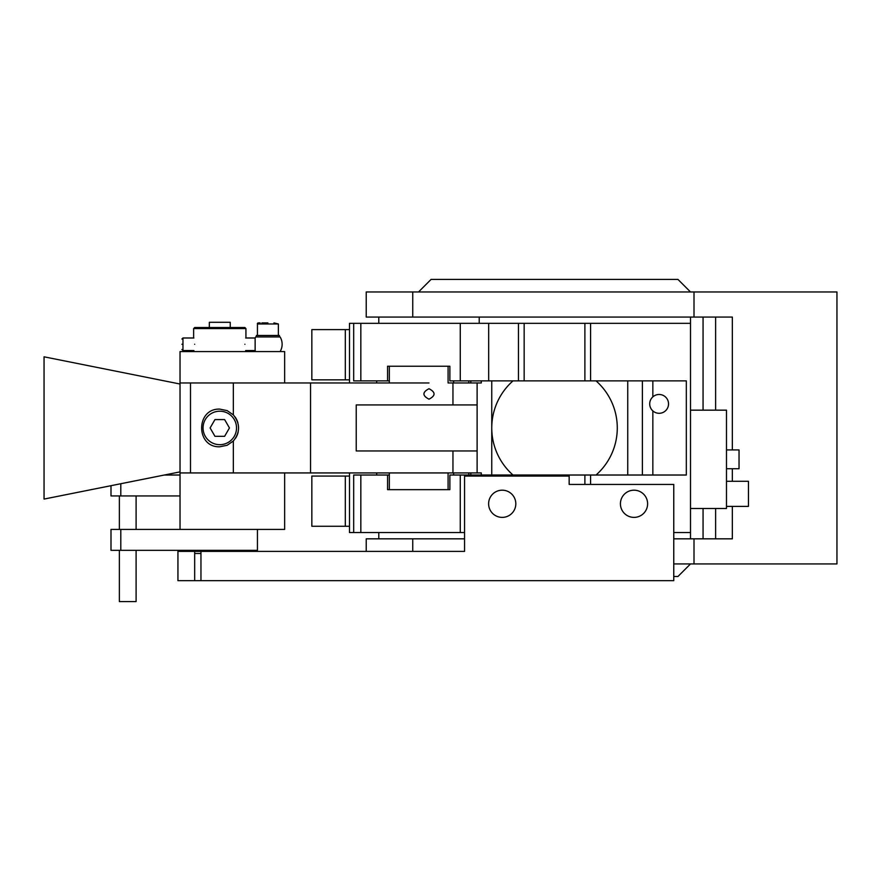 <?xml version="1.0" encoding="UTF-8"?>
<svg xmlns="http://www.w3.org/2000/svg" width="881" height="881" viewBox="0 0 881 881"><rect width="100%" height="100%" fill="white"/><g stroke="black" fill="none" stroke-linecap="round" stroke-linejoin="round"><path stroke-width="1.32" d="M502.214 490.188A13.6 13.6 0 0 0 488.614 503.789A13.6 13.6 0 0 0 502.214 517.389A13.6 13.6 0 0 0 515.814 503.789A13.6 13.6 0 0 0 502.214 490.188M634.023 490.188A13.6 13.6 0 0 0 620.422 503.789A13.6 13.6 0 0 0 634.023 517.389A13.6 13.6 0 0 0 647.612 503.789A13.6 13.6 0 0 0 634.023 490.188M284.64 472.932L284.64 529.415L180.032 529.415L180.032 382.971L190.494 382.971L190.494 472.932L448.088 472.932L448.088 489.66L389.325 489.66L389.325 472.932L397.617 472.932M428.992 382.971L190.494 382.971M470.806 380.878L470.806 382.971L477.117 382.971L477.117 404.93L356.221 404.93L356.221 450.962L452.955 450.962L452.955 472.932M470.806 475.024L470.806 472.932L477.117 472.932L477.117 450.962L452.955 450.962M180.032 472.932L190.494 472.932M219.787 446.777C195.604 447.691 195.604 408.211 219.787 409.114L227.155 410.623L233.344 414.885C240.271 423.585 240.271 432.296 233.344 441.007L227.155 445.279L219.787 446.777M428.992 399.181C422.274 395.69 422.274 392.21 428.992 388.719C435.71 392.21 435.71 395.69 428.992 399.181C435.743 395.69 435.743 392.21 428.992 388.719C422.241 392.21 422.241 395.69 428.992 399.181M477.117 404.93L477.117 450.962M235.557 438.231A18.831 18.831 0 0 0 238.189 431.91M237.903 422.825A18.831 18.831 0 0 0 235.073 416.944M180.032 382.971L180.032 351.585L284.64 351.585L284.64 382.971M120.796 550.339L120.796 529.415L110.995 529.415L110.995 550.339L257.439 550.339L257.439 529.415M120.796 529.415L180.032 529.415M110.995 485.684L110.995 495.937L180.032 495.937M164.34 475.024L180.032 475.024M120.796 495.937L120.796 483.724M180.032 384.017L44.05 356.816L44.05 499.075L180.032 471.886M136.103 550.339L136.103 601.591L119.364 601.591L119.364 550.339M279.409 336.938L279.409 335.474L256.393 335.474L256.393 336.938L255.71 336.938L280.103 336.938L256.393 336.938M181.915 344.262C181.915 337.522 181.915 337.522 181.915 344.262C181.915 337.522 181.915 337.522 181.915 344.262C181.915 351.012 181.915 351.012 181.915 344.262C181.915 351.012 181.915 351.012 181.915 344.262L182.962 344.262L182.962 350.539L193.908 350.539M181.915 339.031L182.962 337.985L182.962 344.262M245.667 337.985L255.138 337.985L255.138 350.539A14.228 14.228 0 0 0 255.71 351.585M200.956 553.477L194.679 553.477M193.633 328.569L194.679 327.523L230.249 327.523L230.249 322.292L209.326 322.292L209.326 327.523L244.885 327.523L245.931 328.569L193.633 328.569L193.633 336.938M244.896 344.262C246.03 334.813 246.03 334.813 244.896 344.262C246.03 353.71 246.03 353.71 244.896 344.262M245.931 351.585L245.667 350.539L255.138 350.539M194.668 344.262C193.545 334.813 193.545 334.813 194.668 344.262C193.545 353.71 193.545 353.71 194.668 344.262M261.866 322.92L267.901 322.92C280.048 322.92 280.048 322.92 267.901 322.92L267.901 323.966L257.439 323.966L257.439 335.474M267.901 323.966L278.363 323.966L273.947 322.92M648.658 475.024L449.872 475.024L449.872 489.66L387.552 489.66L387.552 475.024L353.677 475.024L353.677 532.553L349.493 532.553L349.493 472.932M349.493 382.971L349.493 323.338L353.677 323.338L353.677 380.878L387.552 380.878L387.552 366.232L449.872 366.232L449.872 380.878L590.578 380.878L590.578 323.338L584.885 323.338L584.885 380.878M703.06 538.831L703.06 508.491M703.06 410.161L703.06 317.072M418.53 291.963L431.084 279.409L677.952 279.409L690.506 291.963M690.506 563.928L677.952 576.482L673.767 576.482M690.506 538.831L690.506 317.072M200.956 580.667L673.767 580.667L673.767 484.429L569.159 484.429L569.159 476.07L464.562 476.07L464.562 551.385L200.956 551.385L200.956 580.667L194.679 580.667L194.679 551.385L177.94 551.385L177.94 580.667L194.679 580.667M194.679 551.385L200.956 551.385M715.614 538.831L715.614 508.491M715.614 410.161L715.614 317.072M673.767 538.831L732.342 538.831L732.342 506.399M732.342 481.29L732.342 468.747M732.342 449.916L732.342 317.072L694.008 317.072L694.008 291.963L836.95 291.963L836.95 563.928L673.767 563.928M366.232 551.385L366.232 538.831L464.562 538.831M694.008 538.831L694.008 563.928M412.749 317.072L412.749 291.963L366.232 291.963L366.232 317.072L694.008 317.072M412.749 291.963L694.008 291.963M353.677 323.338L460.267 323.338L460.267 380.878M584.885 323.338L460.267 323.338M590.578 323.338L690.506 323.338M673.767 532.553L690.506 532.553M648.658 380.878L590.578 380.878M387.552 380.878L389.325 380.878M513.006 475.024A62.76 62.76 0 0 1 513.006 380.878M596.03 380.878A62.76 62.76 0 0 1 596.03 475.024M353.677 532.553L464.562 532.553M387.552 475.024L389.325 475.024M659.12 394.479A9.416 9.416 0 0 0 649.704 403.883A9.416 9.416 0 0 0 659.12 413.299A9.416 9.416 0 0 0 668.536 403.883A9.416 9.416 0 0 0 659.12 394.479M652.843 475.024L642.381 475.024L642.381 380.878L686.321 380.878L686.321 475.024L652.843 475.024L652.843 410.909M481.29 475.024L481.29 472.932L477.117 472.932M477.117 382.971L481.29 382.971L481.29 380.878M726.484 449.916L739.038 449.916L739.038 468.747L726.484 468.747M726.484 481.29L748.454 481.29L748.454 506.399L726.484 506.399M690.506 508.491L726.484 508.491L726.484 410.161L690.506 410.161M397.617 382.971L389.325 382.971L389.325 366.232L449.872 366.232M468.802 380.878L468.802 382.971L470.806 382.971M448.088 366.232L448.088 382.971L453.649 382.971L453.649 380.878M453.649 382.971L468.802 382.971M428.992 472.932L453.649 472.932L453.649 475.024M449.872 489.66L448.088 489.66M470.806 472.932L468.802 472.932L468.802 475.024M468.802 472.932L453.649 472.932M349.493 329.615L345.308 329.615L345.308 379.832L311.841 379.832L311.841 329.615L345.308 329.615L345.308 379.832L349.493 379.832M349.493 476.07L345.308 476.07L345.308 526.276L311.841 526.276L311.841 476.07L345.308 476.07L345.308 526.276L349.493 526.276M219.787 411.207A16.739 16.739 0 0 1 236.526 427.946A16.739 16.739 0 0 1 219.787 444.685A16.739 16.739 0 0 1 203.048 427.946A16.739 16.739 0 0 1 219.787 411.207M214.953 419.576L210.119 427.946L214.953 436.315L224.622 436.315L229.445 427.946L224.622 419.576L214.953 419.576M233.344 382.971L233.344 414.885M233.344 441.007L233.344 472.932M310.553 382.971L310.553 472.932M452.955 382.971L452.955 404.93M219.787 327.523L219.787 328.569M412.749 538.831L412.749 551.385M360.836 323.338L360.836 380.878M590.578 475.024L590.578 484.429M488.669 323.338L488.669 380.878M518.469 323.338L518.469 380.878M524.162 323.338L524.162 380.878M491.752 380.878L491.752 475.024M627.746 475.024L627.746 380.878M460.267 532.553L460.267 475.024M360.836 532.553L360.836 475.024M518.469 476.07L518.469 475.024M488.669 476.07L488.669 475.024M584.885 475.024L584.885 484.429M524.162 475.024L524.162 476.07M652.843 396.868L652.843 380.878M119.364 529.415L119.364 495.937M136.103 529.415L136.103 495.937M182.962 337.985L193.908 337.985M255.71 336.938A14.228 14.228 0 0 0 255.138 337.985M280.103 351.585A14.228 14.228 0 0 0 280.103 336.938M181.915 349.493L182.962 350.539M245.931 328.569L245.931 336.938M245.931 550.339L245.931 551.385M193.633 550.339L193.633 551.385M278.363 323.966L278.363 335.474M257.45 323.966C257.109 323.107 258.001 322.754 260.137 322.92M376.694 472.932L376.694 475.024M376.694 382.971L376.694 380.878M378.786 532.553L378.786 538.831M479.209 323.338L479.209 317.072M378.786 323.338L378.786 317.072"/></g></svg>
